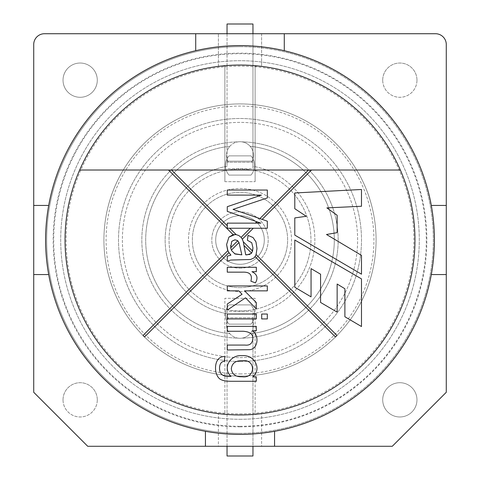 <?xml version="1.0" encoding="UTF-8"?>
<svg xmlns="http://www.w3.org/2000/svg" width="480" height="480" viewBox="0 0 480 480"><rect width="100%" height="100%" fill="white"/><g stroke="black" fill="none" stroke-linecap="round" stroke-linejoin="round"><path stroke-width="0.36" stroke-dasharray="2.4 1.8" d="M229.764 228.234L236.148 234.618L238.818 235.518L241.11 237.366L250.236 228.234M253.29 228.234L242.316 239.208L243.282 241.752L252.552 251.028M251.574 253.104L243.924 245.448L245.7 254.826M171.546 170.016L227.274 225.744M233.166 234.69L168.486 170.016M255.096 256.62L335.46 336.984L336.984 335.46L256.098 254.568L253.914 257.97L250.584 259.494L230.742 260.052L227.274 261.252L227.274 256.188L230.928 255.144L228.936 252.588L144.54 336.984L143.016 335.46L227.844 250.626M259.878 218.592L308.454 170.016M255.33 223.14L256.764 221.712M311.514 170.016L262.14 219.384M259.026 222.504L258.384 223.14M400.356 170.016L79.644 170.016M227.04 446.28L227.04 318.84L227.04 456L252.96 456L252.96 318.84L227.04 318.84L252.96 318.84L252.96 311.28L227.04 311.28L227.04 318.84L227.04 317.76L252.96 317.76L252.96 313.716A74.844 74.844 0 0 0 252.96 166.284L252.96 162.24L251.532 162.24A13.5 13.5 0 0 0 238.164 141.846A98.172 98.172 0 0 0 141.828 240A98.172 98.172 0 0 0 238.164 338.154A13.5 13.5 0 0 1 228.468 317.76L227.04 317.76L227.04 311.28L252.96 311.28L252.96 313.716A74.844 74.844 0 0 0 252.96 166.284L252.96 168.72L227.04 168.72L252.96 168.72L252.96 161.16L252.96 162.24L227.04 162.24L227.04 166.284A74.844 74.844 0 0 0 227.04 313.716A74.844 74.844 0 0 1 227.04 166.284L227.04 161.16L227.04 162.24L251.532 162.24A13.5 13.5 0 0 0 231.24 144.948A13.5 13.5 0 0 0 228.468 162.24A13.5 13.5 0 0 1 229.902 146.256A94.284 94.284 0 0 0 229.902 333.744A94.284 94.284 0 0 1 229.902 146.256A13.5 13.5 0 0 1 238.164 141.846A98.172 98.172 0 0 0 141.828 240A98.172 98.172 0 0 0 238.164 338.154A13.5 13.5 0 0 0 241.836 338.154A98.172 98.172 0 0 0 338.172 240A98.172 98.172 0 0 0 241.836 141.846A98.172 98.172 0 0 1 338.172 240A98.172 98.172 0 0 1 241.836 338.154A13.5 13.5 0 0 0 250.098 333.744A94.284 94.284 0 0 0 250.098 146.256A94.284 94.284 0 0 1 250.098 333.744A13.5 13.5 0 0 0 251.532 317.76A13.5 13.5 0 0 1 231.24 335.052A13.5 13.5 0 0 1 228.468 317.76L252.96 317.76L252.96 446.28M240 310.956A70.956 70.956 0 0 0 301.452 204.522A70.956 70.956 0 0 0 178.548 204.522A70.956 70.956 0 0 0 240 310.956A70.956 70.956 0 0 0 301.452 204.522A70.956 70.956 0 0 0 178.548 204.522A70.956 70.956 0 0 0 240 310.956M240 357.612A117.612 117.612 0 0 0 341.856 181.194A117.612 117.612 0 0 0 138.144 181.194A117.612 117.612 0 0 0 240 357.612A117.612 117.612 0 0 0 341.856 181.194A117.612 117.612 0 0 0 138.144 181.194A117.612 117.612 0 0 0 240 357.612M240 264.3A24.3 24.3 0 0 0 261.042 227.85A24.3 24.3 0 0 0 218.958 227.85A24.3 24.3 0 0 0 240 264.3A24.3 24.3 0 0 0 261.042 227.85A24.3 24.3 0 0 0 218.958 227.85A24.3 24.3 0 0 0 240 264.3M240 268.188A28.188 28.188 0 0 0 264.414 225.906A28.188 28.188 0 0 0 215.586 225.906A28.188 28.188 0 0 0 240 268.188A28.188 28.188 0 0 0 264.414 225.906A28.188 28.188 0 0 0 215.586 225.906A28.188 28.188 0 0 0 240 268.188M240 287.628A47.628 47.628 0 0 0 281.25 216.186A47.628 47.628 0 0 0 198.75 216.186A47.628 47.628 0 0 0 240 287.628A47.628 47.628 0 0 0 281.25 216.186A47.628 47.628 0 0 0 198.75 216.186A47.628 47.628 0 0 0 240 287.628M240 291.516A51.516 51.516 0 0 0 284.616 214.242A51.516 51.516 0 0 0 195.384 214.242A51.516 51.516 0 0 0 240 291.516A51.516 51.516 0 0 0 284.616 214.242A51.516 51.516 0 0 0 195.384 214.242A51.516 51.516 0 0 0 240 291.516M240 361.5A121.5 121.5 0 0 0 345.222 179.25A121.5 121.5 0 0 0 134.778 179.25A121.5 121.5 0 0 0 240 361.5A121.5 121.5 0 0 0 345.222 179.25A121.5 121.5 0 0 0 134.778 179.25A121.5 121.5 0 0 0 240 361.5M240 434.4A194.4 194.4 0 0 0 408.354 142.8A194.4 194.4 0 0 0 71.646 142.8A194.4 194.4 0 0 0 240 434.4A194.4 194.4 0 0 0 408.354 142.8A194.4 194.4 0 0 0 71.646 142.8A194.4 194.4 0 0 0 240 434.4M240 419.28A179.28 179.28 0 0 0 395.262 150.36A179.28 179.28 0 0 0 84.738 150.36A179.28 179.28 0 0 0 240 419.28A179.28 179.28 0 0 1 60.72 240A179.28 179.28 0 0 1 240 60.72A179.28 179.28 0 0 1 419.28 240A179.28 179.28 0 0 1 240 419.28A179.28 179.28 0 0 1 60.72 240A179.28 179.28 0 0 1 240 60.72A179.28 179.28 0 0 1 419.28 240A179.28 179.28 0 0 1 240 419.28M240 46.68A193.32 193.32 0 0 1 433.32 240A193.32 193.32 0 0 1 240 433.32A193.32 193.32 0 0 1 46.68 240A193.32 193.32 0 0 1 240 46.68M240 433.32A193.32 193.32 0 0 0 407.418 143.34A193.32 193.32 0 0 0 72.582 143.34A193.32 193.32 0 0 0 240 433.32A193.32 193.32 0 0 0 407.418 143.34A193.32 193.32 0 0 0 72.582 143.34A193.32 193.32 0 0 0 240 433.32M240 376.08A136.08 136.08 0 0 0 357.846 171.96A136.08 136.08 0 0 0 122.154 171.96A136.08 136.08 0 0 0 240 376.08A136.08 136.08 0 0 0 357.846 171.96A136.08 136.08 0 0 0 122.154 171.96A136.08 136.08 0 0 0 240 376.08A136.08 136.08 0 0 0 357.846 171.96A136.08 136.08 0 0 0 122.154 171.96A136.08 136.08 0 0 0 240 376.08M227.04 33.72L227.04 161.16L227.04 24L252.96 24L252.96 161.16L227.04 161.16L252.96 161.16L252.96 33.72M294.792 192.966L361.482 189.486L361.482 206.262L326.886 207.9L337.14 215.262L337.14 232.65L326.502 234.492L361.482 255.36L361.482 274.182L294.792 235.11L294.792 217.926L306.252 216.288L294.792 208.716L294.792 192.966M361.482 326.526L361.482 278.892L294.792 240.024L294.792 287.232L311.058 296.856L311.058 268.614L320.568 274.212L320.568 302.442L337.14 312.138L337.14 284.028L344.892 288.744L344.892 316.764L361.482 326.526M227.274 195.114L227.274 190.044L267.33 190.044L267.33 197.94L233.034 209.382L267.33 221.196L267.33 228.234L227.274 228.234L227.274 223.14L260.85 223.14L227.274 211.38L227.274 206.688L261.408 195.114L227.274 195.114M249.816 254.424L251.274 253.464L252.954 247.836L251.73 242.718L247.38 240.264L248.046 235.386M231.75 241.302L230.448 245.676L231.702 250.77L234.552 253.728M241.836 254.85L239.01 242.52L231.384 250.146M230.64 247.83L237.726 240.75L234.87 239.814M227.274 272.16L227.274 267.282L256.344 267.282L256.344 271.71L251.94 271.71C257.16 274.2 258.318 277.926 255.408 282.882L250.872 281.178C252.618 274.83 249.816 271.83 242.472 272.16L227.274 272.16M227.274 290.856L227.274 285.948L267.33 285.948L267.33 290.856L244.554 290.856L256.344 302.568L256.344 308.964L245.514 297.816L227.274 310.086L227.274 304.008L242.076 294.27L238.764 290.856L227.274 290.856M261.702 318.942L261.702 314.034L267.33 314.034L267.33 318.942L261.702 318.942M227.274 318.942L227.274 314.034L256.344 314.034L256.344 318.942L227.274 318.942M227.274 331.26L227.274 326.358L256.344 326.358L256.344 330.78L252.21 330.78C259.14 334.398 258.642 348.486 249.912 349.692L227.274 349.986L227.274 345.078L244.98 345.078C249.714 345.606 252.312 343.578 252.768 338.994C253.278 334.32 250.074 331.74 243.168 331.26L227.274 331.26M256.344 381.27L231.222 381.27C226.698 381.276 223.5 380.808 221.616 379.884C213.33 377.31 212.628 355.578 224.898 356.628L224.256 361.428C218.844 361.392 218.628 370.254 220.896 373.482C222.738 375.924 226.116 376.896 231.03 376.386C221.922 367.662 230.694 354.486 241.968 355.692C254.304 354.348 262.35 368.886 252.768 376.842L256.344 376.842L256.344 381.27M242.316 360.762C235.704 360.45 232.032 363.108 231.3 368.736C232.038 374.352 235.656 377.028 242.154 376.764C255.924 378.738 255.93 358.68 242.316 360.762M229.038 175.092A14.58 14.58 0 0 1 229.038 155.868L250.962 155.868A14.58 14.58 0 0 1 250.962 175.092L229.038 175.092A14.58 14.58 0 0 1 229.038 155.868L250.962 155.868A14.58 14.58 0 0 1 250.962 175.092L229.038 175.092M250.962 304.908L229.038 304.908A14.58 14.58 0 0 0 229.038 324.132L250.962 324.132A14.58 14.58 0 0 0 250.962 304.908L229.038 304.908A14.58 14.58 0 0 0 229.038 324.132L250.962 324.132A14.58 14.58 0 0 0 250.962 304.908M195.72 33.72L195.72 50.712A194.4 194.4 0 0 0 45.6 240A194.4 194.4 0 0 1 337.2 71.646A194.4 194.4 0 0 1 337.2 408.354A194.4 194.4 0 0 1 45.6 240A194.4 194.4 0 0 0 205.44 431.304L205.44 446.28M274.56 446.28L274.56 431.304A194.4 194.4 0 0 1 205.44 431.304M284.28 50.712L284.28 33.72M218.4 446.28L87.72 446.28L33.72 392.28L33.72 44.52A10.8 10.8 0 0 1 44.52 33.72L435.48 33.72A10.8 10.8 0 0 1 446.28 44.52L446.28 392.28L392.28 446.28L261.6 446.28L261.6 413.88L255.12 413.88L255.12 298.32L224.88 298.32L224.88 413.88L218.4 413.88L218.4 446.28L261.6 446.28L261.6 413.88L255.12 413.88L255.12 298.32L224.88 298.32L224.88 413.88L218.4 413.88L218.4 446.28M416.976 399.84A17.136 17.136 0 0 1 391.272 414.678A17.136 17.136 0 0 1 391.272 385.002A17.136 17.136 0 0 1 416.976 399.84A17.136 17.136 0 0 1 391.272 414.678A17.136 17.136 0 0 1 391.272 385.002A17.136 17.136 0 0 1 416.976 399.84M382.704 80.16A17.136 17.136 0 0 1 399.84 63.024A17.136 17.136 0 0 1 416.976 80.16A17.136 17.136 0 0 1 399.84 97.296A17.136 17.136 0 0 1 382.704 80.16M97.296 80.16A17.136 17.136 0 0 1 71.592 94.998A17.136 17.136 0 0 1 71.592 65.322A17.136 17.136 0 0 1 97.296 80.16A17.136 17.136 0 0 1 71.592 94.998A17.136 17.136 0 0 1 71.592 65.322A17.136 17.136 0 0 1 97.296 80.16M63.024 399.84A17.136 17.136 0 0 1 80.16 382.704A17.136 17.136 0 0 1 97.296 399.84A17.136 17.136 0 0 1 80.16 416.976A17.136 17.136 0 0 1 63.024 399.84M218.4 66.12L218.4 33.72L218.4 66.12L224.88 66.12L218.4 66.12M224.88 181.68L224.88 66.12L224.88 181.68L255.12 181.68L224.88 181.68M255.12 66.12L255.12 181.68L255.12 66.12L261.6 66.12L255.12 66.12M261.6 33.72L261.6 66.12L261.6 33.72M446.28 274.56L431.304 274.56A194.4 194.4 0 0 1 274.56 431.304M33.72 205.44L48.696 205.44M431.304 205.44L446.28 205.44M48.696 274.56L33.72 274.56M97.296 399.84A17.136 17.136 0 0 0 71.592 385.002A17.136 17.136 0 0 0 71.592 414.678A17.136 17.136 0 0 0 97.296 399.84M416.976 80.16A17.136 17.136 0 0 0 391.272 65.322A17.136 17.136 0 0 0 391.272 94.998A17.136 17.136 0 0 0 416.976 80.16M240 426.84A186.84 186.84 0 0 0 401.808 146.58A186.84 186.84 0 0 0 78.192 146.58A186.84 186.84 0 0 0 240 426.84M240 426.3A186.3 186.3 0 0 0 426.3 240A186.3 186.3 0 0 0 240 53.7A186.3 186.3 0 0 0 53.7 240A186.3 186.3 0 0 0 240 426.3M240 413.88A173.88 173.88 0 0 0 390.582 153.06A173.88 173.88 0 0 0 89.418 153.06A173.88 173.88 0 0 0 240 413.88M240 373.92A133.92 133.92 0 0 0 355.98 173.04A133.92 133.92 0 0 0 124.02 173.04A133.92 133.92 0 0 0 240 373.92"/><path stroke-width="0.72" d="M227.274 331.26L227.274 326.358L256.344 326.358L256.344 330.78L252.21 330.78C259.14 334.398 258.642 348.486 249.912 349.692L227.274 349.986L227.274 345.078L244.98 345.078C249.714 345.606 252.312 343.578 252.768 338.994C253.278 334.32 250.074 331.74 243.168 331.26L227.274 331.26M261.702 318.942L261.702 314.034L267.33 314.034L267.33 318.942L261.702 318.942M227.274 272.16L227.274 267.282L256.344 267.282L256.344 271.71L251.94 271.71C257.16 274.2 258.318 277.926 255.408 282.882L250.872 281.178C252.618 274.83 249.816 271.83 242.472 272.16L227.274 272.16M294.792 192.966L361.482 189.486L361.482 206.262L326.886 207.9L337.14 215.262L337.14 232.65L326.502 234.492L361.482 255.36L361.482 274.182L294.792 235.11L294.792 217.926L306.252 216.288L294.792 208.716L294.792 192.966M361.482 278.892L294.792 240.024L294.792 287.232L311.058 296.856L311.058 268.614L320.568 274.212L320.568 302.442L337.14 312.138L337.14 284.028L344.892 288.744L344.892 316.764L361.482 326.526L361.482 278.892M242.316 239.208L243.282 241.752L252.552 251.028L252.954 247.836L251.73 242.718L247.38 240.264L248.046 235.386L253.038 237.546L255.966 241.89L256.98 248.508L256.098 254.568L336.984 335.46L335.46 336.984L255.096 256.62L253.914 257.97L250.584 259.494L230.742 260.052L227.274 261.252L227.274 256.188L230.928 255.144L228.936 252.588L144.54 336.984L143.016 335.46L227.844 250.626L226.608 244.506L228.924 237.114L233.166 234.69L168.486 170.016L79.644 170.016A174.96 174.96 0 0 1 400.356 170.016L311.514 170.016L262.14 219.384L267.33 221.196L267.33 228.234L253.29 228.234L242.316 239.208L241.11 237.366L250.236 228.234L229.764 228.234L236.148 234.618L238.818 235.518L241.11 237.366L242.316 239.208M227.274 290.856L227.274 285.948L267.33 285.948L267.33 290.856L244.554 290.856L256.344 302.568L256.344 308.964L245.514 297.816L227.274 310.086L227.274 304.008L242.076 294.27L238.764 290.856L227.274 290.856M227.274 318.942L227.274 314.034L256.344 314.034L256.344 318.942L227.274 318.942M256.344 381.27L231.222 381.27C226.698 381.276 223.5 380.808 221.616 379.884C213.33 377.31 212.628 355.578 224.898 356.628L224.256 361.428C218.844 361.392 218.628 370.254 220.896 373.482C222.738 375.924 226.116 376.896 231.03 376.386C221.922 367.662 230.694 354.486 241.968 355.692C254.304 354.348 262.35 368.886 252.768 376.842L256.344 376.842L256.344 381.27M243.924 245.448L245.7 254.826L246.984 254.85L251.274 253.464L251.574 253.104L243.924 245.448L243.282 241.752L243.924 245.448M251.574 253.104L252.552 251.028M250.236 228.234L253.29 228.234M233.166 234.69L236.148 234.618L234.924 234.528L228.924 237.114L226.608 244.506L227.568 249.948L228.936 252.588L227.844 250.626M227.274 225.744L227.274 223.14L255.33 223.14L256.764 221.712L227.274 211.38L227.274 206.688L261.408 195.114L227.274 195.114L227.274 190.044L267.33 190.044L267.33 197.94L233.034 209.382L259.878 218.592L308.454 170.016L171.546 170.016L227.274 225.744L227.274 228.234L229.764 228.234M171.546 170.016L168.486 170.016M248.046 235.386L253.038 237.546L255.966 241.89L256.98 248.508L256.104 254.562L255.096 256.62M258.384 223.14L260.85 223.14L259.026 222.504L258.384 223.14L255.33 223.14M259.878 218.592L262.14 219.384M311.514 170.016L308.454 170.016M256.764 221.712L259.026 222.504M240 45.6A194.4 194.4 0 0 1 434.4 240A194.4 194.4 0 0 1 240 434.4A194.4 194.4 0 0 1 45.6 240A194.4 194.4 0 0 1 240 45.6M227.04 33.72L227.04 24L252.96 24L252.96 33.72M252.96 446.28L252.96 456L227.04 456L227.04 446.28M79.644 170.016A174.96 174.96 0 0 1 400.356 170.016A174.96 174.96 0 0 1 240 414.96A174.96 174.96 0 0 1 79.644 170.016M245.7 254.826L249.816 254.424M230.64 247.83L231.702 250.77L235.11 254.028L241.836 254.85L239.01 242.52L237.378 240.504L235.062 239.808L231.75 241.302L230.64 247.83L237.726 240.75L239.01 242.52L231.384 250.146M234.552 253.728L241.836 254.85M234.87 239.814L231.75 241.302M242.316 360.762C235.704 360.45 232.032 363.108 231.3 368.736C232.038 374.352 235.656 377.028 242.154 376.764C255.924 378.738 255.93 358.68 242.316 360.762M205.44 431.304L205.44 446.28L392.28 446.28L446.28 392.28L446.28 274.56L431.304 274.56A194.4 194.4 0 0 0 284.28 50.712L284.28 33.72L435.48 33.72A10.8 10.8 0 0 1 446.28 44.52L446.28 274.56M274.56 431.304L274.56 446.28M205.44 446.28L87.72 446.28L33.72 392.28L33.72 44.52A10.8 10.8 0 0 1 44.52 33.72L195.72 33.72L195.72 50.712A194.4 194.4 0 0 1 284.28 50.712M284.28 33.72L195.72 33.72M48.696 205.44L33.72 205.44M446.28 205.44L431.304 205.44M33.72 274.56L48.696 274.56"/></g></svg>
